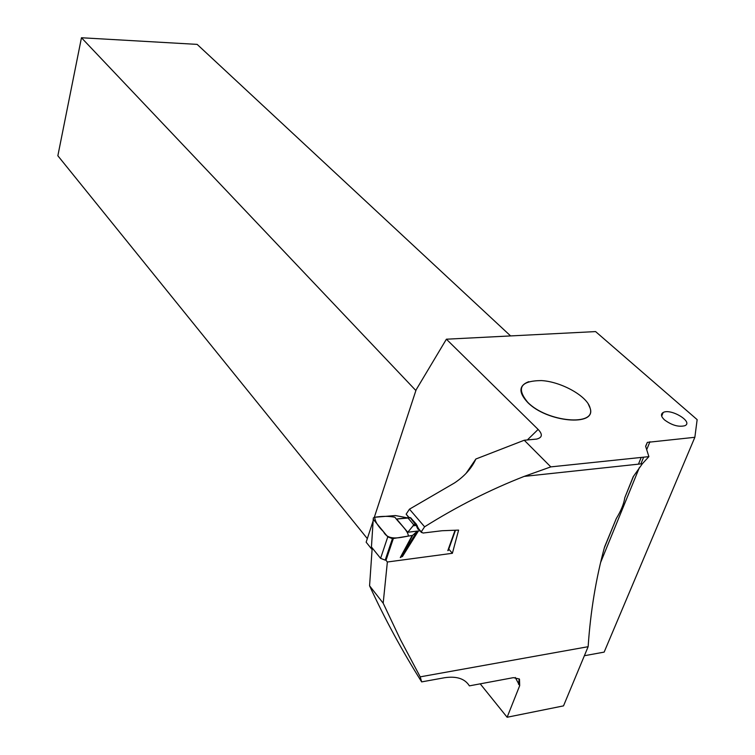 <?xml version="1.0" encoding="UTF-8"?>
<svg xmlns="http://www.w3.org/2000/svg" width="755" height="755" viewBox="0 0 755 755"><rect width="100%" height="100%" fill="white"/><g stroke="black" fill="none" stroke-linecap="round" stroke-linejoin="round"><path stroke-width="1.13" d="M419.884 530.246L417.779 528.981L416.269 525.423L413.089 525.81L407.766 532.266L420.28 530.718M418.421 530.944L402.377 556.643M407.153 517.798L395.403 515.542L374.725 517.26C382.068 516.071 388.787 516.061 394.893 517.232C399.461 523.517 409.134 531.756 408.144 536.125C400.093 537.522 388.079 541.061 383.474 531.662C377.915 526.226 374.999 521.431 374.725 517.26L373.338 517.911L371.441 546.998L373.244 519.119M418.355 530.954L416.968 531.511L400.914 557.237M373.593 519.676L387.768 536.871L380.595 558.351L371.441 546.998M416.968 531.511L412.74 535.238L400.801 557.341M387.768 536.871L392.421 538.655L412.211 535.465L400.273 557.567M412.211 535.465L412.74 535.238M393.346 538.523L386.107 559.984M392.421 538.655L385.182 560.125L380.595 558.351M416.873 527.179L417.506 526.735L417.024 525.291L416.279 525.414L410.333 517.836L396.62 519.034L406.511 517.873M406.926 517.826L409.531 517.515L411.286 518.279L409.861 517.505M408.077 518.109L413.523 524.508L413.089 525.81M407.766 532.266L396.62 519.034M417.449 526.82L418.421 528.368L417.506 526.735M417.506 526.726L416.911 525.263M411.55 518.817L416.496 524.347L413.523 524.508M410.692 517.883L410.201 517.581M664.494 419.893C661.002 416.562 660.559 414.099 663.164 412.504C670.742 408.077 693.722 421.951 684.889 425.707C678.669 427.255 671.874 425.32 664.494 419.893M527.339 439.957L538.117 429.425C542.864 434.418 542.345 437.636 536.569 439.099L524.253 440.24L550.81 466.883L648.875 456.633L645.619 446.271L647.346 442.373L645.676 446.46M538.117 429.425L446.394 339.203L595.591 331.587L697.148 419.638L694.855 437.296L647.346 442.373M528.717 381.69C518.77 385.522 518.383 392.392 527.556 402.302C546.686 422.338 596.695 426.896 590.183 408.342L588.258 403.991M519.317 679.009L513.4 677.65L469.393 685.861C464.863 678.622 456.52 675.923 444.365 677.763L421.658 681.888C402.075 650.744 384.71 618.713 369.572 585.795L383.181 603.188L387.362 562.003L385.38 559.549M369.572 585.795L372.196 547.932M633.596 476.103L624.81 497.649L633.2 476.735L642.382 463.73L648.875 456.633M624.81 497.649C623.894 503.802 621.054 510.767 616.297 518.534L604.566 546.969C595.978 578.387 590.495 611.625 588.136 646.695L563.513 705.878L507.124 717.25L519.685 685.663L515.24 677.462M421.658 681.888L420.214 676.848L588.136 646.695M420.214 676.848L400.509 639.778L383.181 603.188M387.362 562.003L452.387 553.292L458.606 530.104L442.034 530.737L422.989 533.039L421.233 531.841L424.603 526.801L409.465 509.172L406.162 514.155L408.766 517.609M550.81 466.883L524.187 476.396C490.325 489.599 457.134 506.397 424.603 526.801M412.258 539.051L413.457 538.9M519.497 679.226L519.685 685.663M466.146 473.262L475.886 459.002C471.667 468.289 464.533 476.273 454.491 482.955L409.465 509.172M415.882 390.552L81.464 37.75L57.852 155.766L367.326 538.617M694.855 437.296L604.151 652.112L584.37 655.727M373.093 521.035L366.147 542.194L371.97 549.423M480.218 683.841L507.124 717.25M81.464 37.75L197.149 44.385L510.606 335.928M446.394 339.203L416.128 389.816L374.301 517.335M519.204 678.887L518.477 684.209M524.253 440.24L475.886 459.002M452.387 553.292L448.763 549.093M421.233 531.841L417.137 527.037M409.078 517.571L406.162 514.155M527.651 402.217C516.042 388.004 520.591 380.794 541.326 380.577C561.295 381.596 587.72 396.394 590.127 408.247C596.62 426.754 546.743 422.205 527.651 402.217M447.819 550.612L455.076 530.236M649.942 441.713L646.695 449.678M643.628 457.181L640.891 463.891M639.372 467.59L600.584 562.569M401.358 556.945L417.402 531.227M412.504 535.38L400.565 557.483M448.281 550.461L455.482 530.218M642.382 463.73L524.187 476.396M641.203 457.436L638.466 464.146M616.297 518.534L604.293 547.97M419.969 530.756L421.516 532.568M661.673 416.137L663.164 412.504"/></g></svg>
